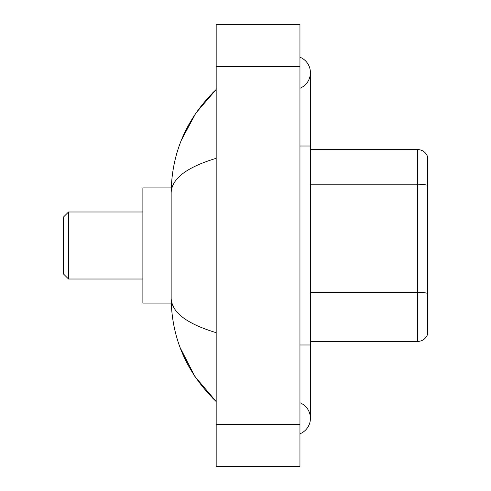 <?xml version="1.0" encoding="UTF-8"?>
<svg xmlns="http://www.w3.org/2000/svg" width="491" height="491" viewBox="0 0 491 491"><rect width="100%" height="100%" fill="white"/><g stroke="black" fill="none" stroke-linecap="round" stroke-linejoin="round"><path stroke-width="0.74" d="M299.952 344.983L310.422 344.983L310.422 72.717A16.755 16.755 0 0 1 299.952 88.251A16.755 16.755 0 0 0 299.952 57.189A16.755 16.755 0 0 1 310.422 72.717A16.755 16.755 0 0 0 299.952 57.189A16.755 16.755 0 0 1 310.422 72.717M299.952 433.811A16.755 16.755 0 0 0 299.952 402.749A16.755 16.755 0 0 1 299.952 433.811A16.755 16.755 0 0 0 310.422 418.283A16.755 16.755 0 0 1 299.952 433.811M216.181 158.323C186.562 167.253 171.549 178.785 171.15 192.932L171.15 298.068C171.488 312.166 186.494 323.704 216.181 332.677M216.181 466.45L299.952 466.45L299.952 24.55L216.181 24.55L216.181 466.45M171.15 192.932C171.598 152.664 186.611 118.178 216.181 89.472L195.854 113.09L181.345 140.217M180.08 347.511L194.847 376.419L216.181 401.528C186.611 372.822 171.598 338.336 171.15 298.068M174.293 308.33L171.899 303.094M427.704 157.12A10.471 10.471 0 0 0 417.651 149.583A10.471 10.471 0 0 1 427.704 157.12L427.704 333.88A10.471 10.471 0 0 1 417.651 341.417L310.422 341.417M427.704 185.5A10.471 1.817 180 0 0 417.651 184.193L417.651 149.583L310.422 149.583M68.531 279.011L68.531 211.989L63.296 217.225L63.296 273.775L68.531 279.011L142.881 279.011M171.242 187.906L142.881 187.906L142.881 303.094L171.242 303.094M299.952 146.017L310.422 146.017M216.181 424.562L299.952 424.562M216.181 66.438L299.952 66.438M427.704 293.569A10.471 1.817 180 0 0 417.651 292.262L417.651 184.193L310.422 184.193M417.651 341.417L417.651 292.262L310.422 292.262M310.422 344.983L310.422 418.283M216.181 89.472L212.535 92.989M216.181 401.528L212.535 398.011M68.531 211.989L142.881 211.989"/></g></svg>
